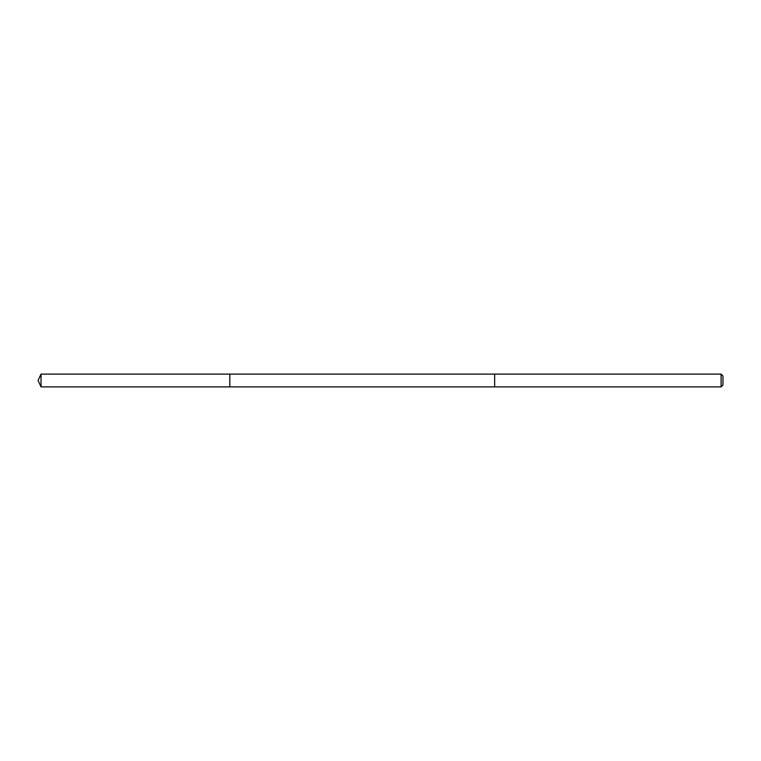 <?xml version="1.0" encoding="UTF-8"?>
<svg xmlns="http://www.w3.org/2000/svg" width="761" height="761" viewBox="0 0 761 761"><rect width="100%" height="100%" fill="white"/><g stroke="black" fill="none" stroke-linecap="round" stroke-linejoin="round"><path stroke-width="1.14" d="M229.822 386.892L229.822 374.108L41.027 374.108L41.027 386.892L229.822 386.892L229.822 374.108L494.65 374.108L494.65 386.892L41.027 386.892L38.05 380.5L41.027 386.892M494.65 380.215L494.65 386.892L721.105 386.892L721.105 374.108L494.65 374.108L494.65 380.215M721.105 374.108L722.95 375.953L722.95 385.047L721.105 386.892M38.05 380.5L41.027 374.108"/></g></svg>
